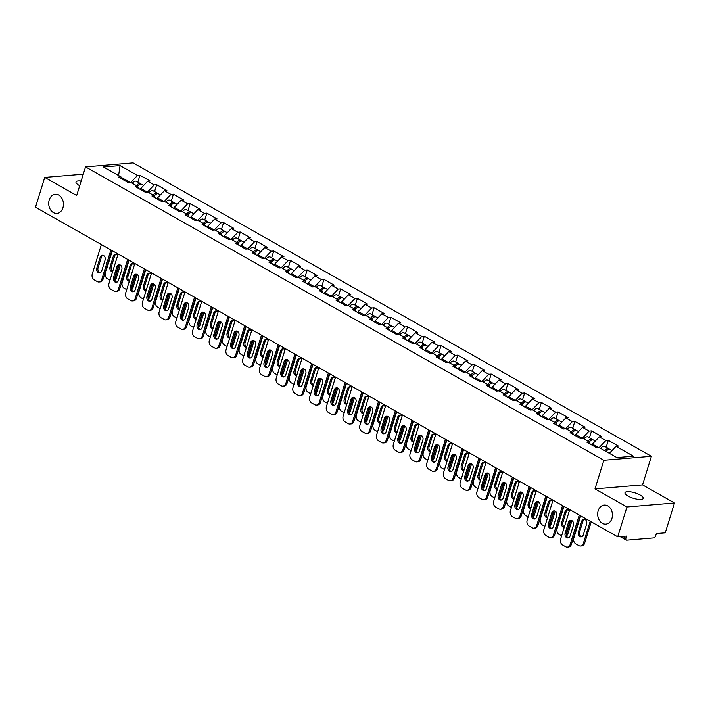 <?xml version="1.0" encoding="UTF-8"?>
<svg xmlns="http://www.w3.org/2000/svg" width="710" height="710" viewBox="0 0 710 710"><rect width="100%" height="100%" fill="white"/><g stroke="black" fill="none" stroke-linecap="round" stroke-linejoin="round"><path stroke-width="1.06" d="M598.202 510.712A9.558 7.357 -94.8 0 0 605.861 524.131A9.558 7.357 -94.8 0 0 611.922 518.486A9.558 7.357 -94.8 0 0 604.263 505.076A9.558 7.357 -94.8 0 0 598.202 510.712M49.221 199.963A9.558 7.357 -94.8 0 0 56.88 213.373A9.558 7.357 -94.8 0 0 62.95 207.737A9.558 7.357 -94.8 0 0 55.282 194.318A9.558 7.357 -94.8 0 0 49.221 199.963M79.724 185.692A9.558 2.84 -162.8 0 1 79.05 185.328A9.558 2.84 -162.8 0 1 75.997 181.991A9.558 2.84 -162.8 0 1 81.162 181.041M640.189 495.056A9.558 2.84 -162.8 0 1 643.242 498.402A9.558 2.84 -162.8 0 1 637.482 499.263A9.558 2.84 -162.8 0 1 628.022 496.077A9.558 2.84 -162.8 0 1 624.969 492.74A9.558 2.84 -162.8 0 1 630.728 491.87A9.558 2.84 -162.8 0 1 640.189 495.056M651.407 456.281L133.098 162.883L85.546 166.877L603.855 460.266L651.407 456.281L642.55 484.894L594.998 488.888L626.957 506.976L674.5 502.982L642.55 484.894M674.5 502.982L665.261 532.828L656.368 533.574L655.694 535.757A2.245 1.269 119.5 0 1 653.635 537.923L626.726 540.177A2.245 1.269 119.5 0 1 626.255 540.079L620.123 536.618M118.605 175.512L120.061 165.581L103.518 166.974L120.94 176.834L118.463 177.038L128.652 182.807L131.128 182.603L137.669 186.304L138.53 188.398M120.061 165.581L137.483 175.441L139.959 175.237L137.838 182.097M140.474 189.499L140.811 188.425L147.671 181.21L150.147 181.006L139.959 175.237M147.671 181.21L154.212 184.911L156.688 184.707L154.558 191.567M157.203 198.969L157.531 197.895L164.4 190.679L166.868 190.475L156.688 184.707M164.4 190.679L170.941 194.38L173.409 194.176L171.287 201.036M173.932 208.438L174.261 207.355L181.13 200.149L183.597 199.936L173.409 194.176M181.13 200.149L187.662 203.85L190.138 203.646L188.017 210.506M190.653 217.899L190.99 216.825L197.85 209.619L200.326 209.406L190.138 203.646M197.85 209.619L204.391 213.32L206.867 213.106L204.737 219.976M207.382 227.369L207.71 226.295L214.58 219.079L217.047 218.875L206.867 213.106M214.58 219.079L221.121 222.789L223.588 222.576L221.467 229.445M224.112 236.838L224.44 235.764L231.309 228.549L233.776 228.345L223.588 222.576M231.309 228.549L237.85 232.25L240.317 232.046L238.196 238.906M240.832 246.308L241.169 245.234L248.03 238.019L250.506 237.814L240.317 232.046M248.03 238.019L254.57 241.72L257.047 241.515L254.917 248.376M257.561 255.777L257.899 254.704L264.759 247.488L267.235 247.284L257.047 241.515M264.759 247.488L271.3 251.189L273.767 250.985L271.646 257.845M274.291 265.247L274.619 264.173L281.488 256.958L283.956 256.745L273.767 250.985M281.488 256.958L288.029 260.659L290.496 260.455L288.375 267.315M291.011 274.708L291.348 273.634L298.209 266.427L300.685 266.214L290.496 260.455M298.209 266.427L304.75 270.128L307.226 269.915L305.096 276.785M307.741 284.177L308.078 283.104L314.938 275.888L317.414 275.684L307.226 269.915M314.938 275.888L321.479 279.598L323.955 279.385L321.825 286.254M324.47 293.647L324.798 292.573L331.668 285.358L334.135 285.154L323.955 279.385M331.668 285.358L338.208 289.059L340.676 288.855L338.555 295.715M341.19 303.117L341.528 302.043L348.388 294.827L350.864 294.623L340.676 288.855M348.388 294.827L354.929 298.528L357.405 298.324L355.284 305.185M357.92 312.586L358.257 311.512L365.117 304.297L367.594 304.093L357.405 298.324M365.117 304.297L371.658 307.998L374.135 307.794L372.005 314.654M374.649 322.056L374.978 320.982L381.847 313.767L384.314 313.554L374.135 307.794M381.847 313.767L388.388 317.468L390.855 317.264L388.734 324.124M391.379 331.526L391.707 330.443L398.567 323.236L401.043 323.023L390.855 317.264M398.567 323.236L405.108 326.937L407.584 326.724L405.463 333.594M408.099 340.986L408.436 339.912L415.297 332.706L417.773 332.493L407.584 326.724M415.297 332.706L421.838 336.407L424.314 336.194L422.184 343.063M424.828 350.456L425.157 349.382L432.026 342.167L434.493 341.963L424.314 336.194M432.026 342.167L438.567 345.877L441.034 345.663L438.913 352.533M441.558 359.926L441.886 358.852L448.747 351.636L451.223 351.432L441.034 345.663M448.747 351.636L455.287 355.337L457.764 355.133L455.642 361.993M458.278 369.395L458.616 368.321L465.476 361.106L467.952 360.902L457.764 355.133M465.476 361.106L472.017 364.807L474.493 364.603L472.363 371.463M475.008 378.865L475.336 377.791L482.205 370.576L484.673 370.371L474.493 364.603M482.205 370.576L488.746 374.276L491.214 374.072L489.092 380.933M491.737 388.334L492.066 387.252L498.935 380.045L501.402 379.832L491.214 374.072M498.935 380.045L505.467 383.746L507.943 383.542L505.822 390.402M508.458 397.795L508.795 396.721L515.655 389.515L518.131 389.302L507.943 383.542M515.655 389.515L522.196 393.216L524.672 393.003L522.542 399.872M525.187 407.265L525.515 406.191L532.385 398.976L534.852 398.771L524.672 393.003M532.385 398.976L538.925 402.685L541.393 402.472L539.272 409.342M541.916 416.734L542.245 415.661L549.114 408.445L551.581 408.241L541.393 402.472M549.114 408.445L555.655 412.146L558.122 411.942L556.001 418.802M558.637 426.204L558.974 425.13L565.834 417.915L568.311 417.711L558.122 411.942M565.834 417.915L572.375 421.616L574.851 421.412L572.721 428.272M575.366 435.674L575.703 434.6L582.564 427.385L585.04 427.18L574.851 421.412M582.564 427.385L589.105 431.085L591.581 430.881L589.451 437.742M592.096 445.143L592.424 444.061L599.293 436.854L601.76 436.641L591.581 430.881M599.293 436.854L605.834 440.555L608.301 440.351L606.18 447.211M609.366 453.308L616.014 446.324L618.49 446.111L608.301 440.351M616.014 446.324L633.444 456.184L616.892 457.568L599.471 447.708L596.995 447.912L586.815 442.152L589.282 441.939L582.741 438.239L580.274 438.452L570.086 432.683L572.562 432.479L566.021 428.769L563.545 428.982L553.356 423.213L555.832 423.009L549.291 419.308L546.815 419.512L536.636 413.744L539.103 413.539L532.562 409.839L530.095 410.043L519.906 404.274L522.374 404.07L515.833 400.369L513.365 400.573L503.177 394.813L505.653 394.6L499.112 390.899L496.636 391.103L486.448 385.344L488.924 385.131L482.383 381.43L479.916 381.643L469.727 375.874L472.194 375.661L465.653 371.96L463.186 372.173L452.998 366.404L455.474 366.2L448.933 362.49L446.457 362.703L436.268 356.935L438.745 356.731L432.204 353.03L429.727 353.234L419.548 347.465L422.015 347.261L415.474 343.56L413.007 343.764L402.818 337.995L405.295 337.791L398.754 334.09L396.278 334.295L386.089 328.535L388.565 328.322L382.024 324.621L379.548 324.825L369.369 319.065L371.836 318.852L365.295 315.151L362.828 315.364L352.639 309.595L355.115 309.391L348.575 305.682L346.098 305.895L335.91 300.126L338.386 299.922L331.845 296.221L329.369 296.425L319.189 290.656L321.657 290.452L315.116 286.751L312.648 286.955L302.46 281.187L304.936 280.983L298.395 277.282L295.919 277.486L285.731 271.726L288.207 271.513L281.666 267.812L279.19 268.016L269.01 262.256L271.477 262.043L264.936 258.342L262.469 258.555L252.281 252.787L254.748 252.583L248.216 248.873L245.74 249.086L235.551 243.317L238.027 243.113L231.487 239.412L229.011 239.616L218.831 233.847L221.298 233.643L214.757 229.942L212.29 230.146L202.101 224.378L204.569 224.174L198.028 220.473L195.561 220.677L185.372 214.917L187.848 214.704L181.307 211.003L178.831 211.207L168.643 205.447L171.119 205.234L164.578 201.534L162.111 201.746L151.922 195.978L154.389 195.774L147.849 192.064L145.381 192.277L135.193 186.508L137.669 186.304M147.325 192.108L140.811 188.425M147.369 192.108L154.212 184.911M164.054 201.578L157.531 197.895M164.09 201.578L170.941 194.38M154.389 195.774L155.259 197.868M180.775 211.048L174.261 207.355M180.819 211.048L187.662 203.85M171.119 205.234L171.98 207.338M197.504 220.517L190.99 216.825M197.549 220.508L204.391 213.32M187.848 214.704L188.709 216.798M214.234 229.987L207.71 226.295M214.269 229.978L221.121 222.789M204.569 224.174L205.438 226.268M230.954 239.456L224.44 235.764M230.998 239.447L237.85 232.25M221.298 233.643L222.168 235.738M247.683 248.917L241.169 245.234M247.728 248.917L254.57 241.72M238.027 243.113L238.888 245.207M271.3 251.189L264.448 258.387L257.899 254.704M254.748 252.583L255.618 254.677M281.133 267.856L274.619 264.173M281.178 267.856L288.029 260.659M271.477 262.043L272.347 264.147M297.863 277.326L291.348 273.634M297.907 277.326L304.75 270.128M288.207 271.513L289.068 273.607M314.592 286.796L308.078 283.104M314.628 286.787L321.479 279.598M304.936 280.983L305.797 283.077M331.313 296.265L324.798 292.573M331.357 296.256L338.208 289.059M321.657 290.452L322.526 292.547M348.042 305.726L341.528 302.043M348.086 305.726L354.929 298.528M338.386 299.922L339.247 302.016M364.771 315.196L358.257 311.512M364.816 315.196L371.658 307.998M355.115 309.391L355.976 311.486M381.492 324.665L374.978 320.982M381.536 324.665L388.388 317.468M371.836 318.852L372.706 320.955M398.221 334.135L391.707 330.443M398.266 334.135L405.108 326.937M388.565 328.322L389.426 330.416M414.951 343.605L408.436 339.912M414.995 343.596L421.838 336.407M405.295 337.791L406.155 339.886M431.671 353.074L425.157 349.382M431.715 353.065L438.567 345.877M422.015 347.261L422.885 349.355M448.4 362.535L441.886 358.852M448.445 362.535L455.287 355.337M438.745 356.731L439.605 358.825M465.13 372.005L458.616 368.321M465.174 372.005L472.017 364.807M455.474 366.2L456.335 368.295M481.859 381.474L475.336 377.791M481.895 381.474L488.746 374.276M472.194 375.661L473.064 377.764M498.58 390.944L492.066 387.252M498.624 390.944L505.467 383.746M488.924 385.131L489.793 387.234M515.309 400.413L508.795 396.721M515.353 400.404L522.196 393.216M505.653 394.6L506.514 396.695M538.925 402.685L532.074 409.874L525.515 406.191M522.374 404.07L523.243 406.164M548.759 419.353L542.245 415.661M548.803 419.344L555.655 412.146M539.103 413.539L539.973 415.634M565.488 428.813L558.974 425.13M565.533 428.813L572.375 421.616M555.832 423.009L556.693 425.104M582.218 438.283L575.703 434.6M582.253 438.283L589.105 431.085M572.562 432.479L573.423 434.573M598.938 447.753L592.424 444.061M598.983 447.753L605.834 440.555M589.282 441.939L590.152 444.043M622.661 536.405L625.927 538.251L626.602 536.068L617.718 536.822L626.957 506.976M625.927 538.251A2.245 1.269 119.5 0 0 626.255 540.079M83.292 174.172L44.739 177.402L35.5 207.249L617.718 536.822M44.739 177.402L76.689 195.49L85.546 166.877M594.998 488.888L603.855 460.266M130.596 182.648L121.126 177.278M130.64 182.639L137.483 175.441M120.94 176.834L121.8 178.929M568.524 537.825A3.435 2.645 85.2 0 1 566.394 533.041L569.722 522.276A3.435 2.645 85.2 0 1 571.293 520.403M580.292 515.637L571.399 544.366A4.482 3.452 85.2 0 1 568.55 547.011L567.317 547.117A4.482 3.452 -94.8 0 0 570.157 544.472L571.399 544.366M567.317 547.117A4.482 3.452 -94.8 0 1 565.675 546.735L562.568 544.978A4.482 3.452 -94.8 0 1 560.616 539.067L569.722 509.656M579.262 515.052L570.157 544.472M565.16 533.148L568.488 522.383A3.435 2.645 85.2 0 1 570.671 520.359A3.435 2.645 85.2 0 1 573.423 525.178L570.086 535.943A3.435 2.645 85.2 0 1 567.911 537.967A3.435 2.645 85.2 0 1 565.16 533.148L566.394 533.041M609.517 449.306A4.934 2.787 119.5 0 0 608.967 448.791A4.934 2.787 119.5 0 0 604.769 450.708M608.967 448.791L604.84 446.448A4.934 2.787 119.5 0 0 600.642 448.374M605.772 451.276A2.991 1.686 -60.5 0 1 606.961 450.442M581.712 521.273L578.375 532.038A3.435 2.645 -94.8 0 0 581.126 536.858A3.435 2.645 -94.8 0 0 583.309 534.834L586.637 524.069A3.435 2.645 -94.8 0 0 583.886 519.25A3.435 2.645 -94.8 0 0 581.712 521.273L582.946 521.167L579.609 531.941A3.435 2.645 -94.8 0 0 581.738 536.716M580.673 515.851L573.831 537.958A4.482 3.452 -94.8 0 0 575.783 543.869L578.898 545.626A4.482 3.452 -94.8 0 0 580.531 546.008A4.482 3.452 -94.8 0 0 583.38 543.363L584.614 543.256L591.244 521.832M590.223 521.255L583.38 543.363M612.02 450.522L610.254 449.519A4.934 2.787 119.5 0 0 606.056 451.436M584.516 519.294A3.435 2.645 -94.8 0 0 582.946 521.167M584.614 543.256A4.482 3.452 85.2 0 1 581.774 545.901L580.531 546.008M551.794 528.355A3.435 2.645 85.2 0 1 549.664 523.581L553.001 512.815A3.435 2.645 85.2 0 1 554.572 510.934M563.562 506.168L554.67 534.896A4.482 3.452 85.2 0 1 551.83 537.541L550.587 537.647A4.482 3.452 -94.8 0 0 553.436 535.003L554.67 534.896M550.587 537.647A4.482 3.452 -94.8 0 1 548.945 537.266L545.839 535.509A4.482 3.452 -94.8 0 1 543.887 529.598L552.992 500.186M562.542 505.582L553.436 535.003M548.431 523.678L551.759 512.913A3.435 2.645 85.2 0 1 553.942 510.889A3.435 2.645 85.2 0 1 556.693 515.708L553.365 526.474A3.435 2.645 85.2 0 1 551.182 528.497A3.435 2.645 85.2 0 1 548.431 523.678L549.664 523.581M535.065 518.886A3.435 2.645 85.2 0 1 532.944 514.111L536.272 503.346A3.435 2.645 85.2 0 1 537.843 501.464M546.833 496.698L537.94 525.427A4.482 3.452 85.2 0 1 535.1 528.071L533.867 528.178A4.482 3.452 -94.8 0 0 536.707 525.533L537.94 525.427M533.867 528.178A4.482 3.452 -94.8 0 1 532.225 527.796L529.11 526.039A4.482 3.452 -94.8 0 1 527.166 520.128L536.272 490.716M545.812 496.112L536.707 525.533M531.701 514.209L535.038 503.443A3.435 2.645 85.2 0 1 537.213 501.42A3.435 2.645 85.2 0 1 539.973 506.239L536.636 517.004A3.435 2.645 85.2 0 1 534.461 519.037A3.435 2.645 85.2 0 1 531.701 514.209L532.944 514.111M518.344 509.416A3.435 2.645 85.2 0 1 516.214 504.641L519.542 493.876A3.435 2.645 85.2 0 1 521.113 491.994M530.113 487.229L521.211 515.957A4.482 3.452 85.2 0 1 518.371 518.602L517.137 518.708A4.482 3.452 -94.8 0 0 519.977 516.063L521.211 515.957M517.137 518.708A4.482 3.452 -94.8 0 1 515.495 518.335L512.389 516.569A4.482 3.452 -94.8 0 1 510.437 510.659L519.542 481.247M529.083 486.652L519.977 516.063M514.981 504.748L518.309 493.983A3.435 2.645 85.2 0 1 520.492 491.95A3.435 2.645 85.2 0 1 523.243 496.769L519.906 507.535A3.435 2.645 85.2 0 1 517.732 509.567A3.435 2.645 85.2 0 1 514.981 504.748L516.214 504.641M501.615 499.947A3.435 2.645 85.2 0 1 499.485 495.172L502.822 484.406A3.435 2.645 85.2 0 1 504.384 482.525M513.383 477.759L504.49 506.496A4.482 3.452 85.2 0 1 501.65 509.141L500.408 509.239A4.482 3.452 -94.8 0 0 503.248 506.594L504.49 506.496M500.408 509.239A4.482 3.452 -94.8 0 1 498.766 508.866L495.66 507.1A4.482 3.452 -94.8 0 1 493.707 501.198L502.813 471.777M512.354 477.182L503.248 506.594M498.251 495.278L501.579 484.513A3.435 2.645 85.2 0 1 503.763 482.48A3.435 2.645 85.2 0 1 506.514 487.3L503.186 498.065A3.435 2.645 85.2 0 1 501.003 500.097A3.435 2.645 85.2 0 1 498.251 495.278L499.485 495.172M484.886 490.477A3.435 2.645 85.2 0 1 482.764 485.702L486.093 474.937A3.435 2.645 85.2 0 1 487.663 473.055M496.654 468.289L487.761 497.027A4.482 3.452 85.2 0 1 484.921 499.671L483.688 499.769A4.482 3.452 -94.8 0 0 486.528 497.124L487.761 497.027M483.688 499.769A4.482 3.452 -94.8 0 1 482.046 499.396L478.93 497.639A4.482 3.452 -94.8 0 1 476.987 491.728L486.093 462.308M495.633 467.712L486.528 497.124M481.522 485.809L484.859 475.043A3.435 2.645 85.2 0 1 487.033 473.011A3.435 2.645 85.2 0 1 489.785 477.83L486.457 488.604A3.435 2.645 85.2 0 1 484.273 490.628A3.435 2.645 85.2 0 1 481.522 485.809L482.764 485.702M592.797 439.836A4.934 2.787 119.5 0 0 592.238 439.321A4.934 2.787 119.5 0 0 588.04 441.238M592.238 439.321L588.111 436.978A4.934 2.787 119.5 0 0 583.913 438.904M589.052 441.806A2.991 1.686 -60.5 0 1 590.241 440.981M569.331 510.907A3.435 2.645 -94.8 0 0 567.157 509.78A3.435 2.645 -94.8 0 0 564.982 511.803L561.645 522.569A3.435 2.645 -94.8 0 0 564.228 527.397M563.953 506.381L557.11 528.489A4.482 3.452 -94.8 0 0 559.063 534.399L561.61 535.846M566.243 534.834A4.482 3.452 -94.8 0 0 566.651 533.893L567.885 533.787L571.949 520.661M570.725 520.741L566.651 533.893M595.299 441.052L593.524 440.049A4.934 2.787 119.5 0 0 589.309 441.993M567.787 509.824A3.435 2.645 -94.8 0 0 566.216 511.706L562.888 522.471A3.435 2.645 -94.8 0 0 564.352 526.989M567.885 533.787A4.482 3.452 85.2 0 1 566.5 535.864M576.067 430.366A4.934 2.787 119.5 0 0 575.508 429.852A4.934 2.787 119.5 0 0 571.31 431.769M575.508 429.852L571.381 427.518A4.934 2.787 119.5 0 0 567.183 429.435M572.322 432.337A2.991 1.686 -60.5 0 1 573.511 431.511M552.611 501.438A3.435 2.645 -94.8 0 0 550.436 500.31A3.435 2.645 -94.8 0 0 548.253 502.334L544.925 513.108A3.435 2.645 -94.8 0 0 547.499 517.927M547.224 496.92L540.381 519.019A4.482 3.452 -94.8 0 0 542.333 524.93L544.889 526.376M549.513 525.365A4.482 3.452 -94.8 0 0 549.922 524.424L551.164 524.317L555.22 511.191M553.995 511.271L549.922 524.424M578.57 431.582L576.795 430.579A4.934 2.787 119.5 0 0 572.579 432.532M551.058 500.355A3.435 2.645 -94.8 0 0 549.487 502.236L546.159 513.002A3.435 2.645 -94.8 0 0 547.632 517.519M551.164 524.317A4.482 3.452 85.2 0 1 549.771 526.394M559.338 420.897A4.934 2.787 119.5 0 0 558.788 420.382A4.934 2.787 119.5 0 0 554.59 422.299M558.788 420.382L554.652 418.048A4.934 2.787 119.5 0 0 550.463 419.965M555.593 422.876A2.991 1.686 -60.5 0 1 556.782 422.042M535.881 491.968A3.435 2.645 -94.8 0 0 533.707 490.841A3.435 2.645 -94.8 0 0 531.524 492.873L528.196 503.638A3.435 2.645 -94.8 0 0 530.778 508.466M530.494 487.45L523.652 509.549A4.482 3.452 -94.8 0 0 525.604 515.46L528.16 516.907M532.793 515.904A4.482 3.452 -94.8 0 0 533.201 514.954L534.435 514.848L538.5 501.721M537.266 501.801L533.201 514.954M561.841 422.113L560.075 421.11A4.934 2.787 119.5 0 0 555.85 423.062M534.337 490.885A3.435 2.645 -94.8 0 0 532.766 492.767L529.429 503.532A3.435 2.645 -94.8 0 0 530.903 508.049M534.435 514.848A4.482 3.452 85.2 0 1 533.05 516.933M542.617 411.436A4.934 2.787 119.5 0 0 542.058 410.912A4.934 2.787 119.5 0 0 537.86 412.838M542.058 410.912L537.932 408.578A4.934 2.787 119.5 0 0 533.734 410.495M538.863 413.406A2.991 1.686 -60.5 0 1 540.053 412.572M519.152 482.498A3.435 2.645 -94.8 0 0 516.978 481.371A3.435 2.645 -94.8 0 0 514.803 483.403L511.466 494.169A3.435 2.645 -94.8 0 0 514.049 498.997M513.774 477.981L506.931 500.089A4.482 3.452 -94.8 0 0 508.875 505.99L511.431 507.437M516.063 506.434A4.482 3.452 -94.8 0 0 516.472 505.484L517.705 505.387L521.77 492.252M520.545 492.332L516.472 505.484M545.111 412.643L543.345 411.64A4.934 2.787 119.5 0 0 539.13 413.593M517.608 481.416A3.435 2.645 -94.8 0 0 516.037 483.297L512.709 494.062A3.435 2.645 -94.8 0 0 514.173 498.58M517.705 505.387A4.482 3.452 85.2 0 1 516.321 507.464M525.888 401.966A4.934 2.787 119.5 0 0 525.329 401.443A4.934 2.787 119.5 0 0 521.131 403.369M525.329 401.443L521.202 399.109A4.934 2.787 119.5 0 0 517.004 401.026M522.143 403.937A2.991 1.686 -60.5 0 1 523.332 403.102M502.431 473.029A3.435 2.645 -94.8 0 0 500.257 471.901A3.435 2.645 -94.8 0 0 498.074 473.934L494.746 484.699A3.435 2.645 -94.8 0 0 497.32 489.527M497.044 468.511L490.202 490.619A4.482 3.452 -94.8 0 0 492.154 496.53L494.71 497.976M499.334 496.964A4.482 3.452 -94.8 0 0 499.742 496.015L500.976 495.917L505.041 482.782M503.816 482.871L499.742 496.015M528.391 403.173L526.616 402.171A4.934 2.787 119.5 0 0 522.4 404.123M500.878 471.946A3.435 2.645 -94.8 0 0 499.308 473.827L495.979 484.593A3.435 2.645 -94.8 0 0 497.453 489.11M500.976 495.917A4.482 3.452 85.2 0 1 499.591 497.994M468.165 481.016A3.435 2.645 85.2 0 1 466.035 476.233L469.363 465.467A3.435 2.645 85.2 0 1 470.934 463.586M479.933 458.82L471.032 487.557A4.482 3.452 85.2 0 1 468.192 490.202L466.958 490.308A4.482 3.452 -94.8 0 0 469.798 487.663L471.032 487.557M466.958 490.308A4.482 3.452 -94.8 0 1 465.316 489.927L462.21 488.169A4.482 3.452 -94.8 0 1 460.257 482.259L469.363 452.838M478.904 458.243L469.798 487.663M464.801 476.339L468.13 465.574A3.435 2.645 85.2 0 1 470.313 463.55A3.435 2.645 85.2 0 1 473.064 468.369L469.727 479.135A3.435 2.645 85.2 0 1 467.553 481.158A3.435 2.645 85.2 0 1 464.801 476.339L466.035 476.233M509.159 392.497A4.934 2.787 119.5 0 0 508.608 391.982A4.934 2.787 119.5 0 0 504.411 393.899M508.608 391.982L504.473 389.639A4.934 2.787 119.5 0 0 500.284 391.565M505.413 394.467A2.991 1.686 -60.5 0 1 506.603 393.633M485.702 463.559A3.435 2.645 -94.8 0 0 483.528 462.441A3.435 2.645 -94.8 0 0 481.344 464.464L478.016 475.23A3.435 2.645 -94.8 0 0 480.599 480.058M480.315 459.042L473.472 481.149A4.482 3.452 -94.8 0 0 475.425 487.06L477.981 488.507M482.614 487.495A4.482 3.452 -94.8 0 0 483.013 486.554L484.255 486.448L488.32 473.322M487.087 473.401L483.013 486.554M511.661 393.713L509.886 392.71A4.934 2.787 119.5 0 0 505.671 394.654M484.149 462.485A3.435 2.645 -94.8 0 0 482.587 464.358L479.25 475.123A3.435 2.645 -94.8 0 0 480.723 479.641M484.255 486.448A4.482 3.452 85.2 0 1 482.862 488.524M451.436 471.547A3.435 2.645 85.2 0 1 449.306 466.772L452.643 456.006A3.435 2.645 85.2 0 1 454.205 454.125M463.204 449.359L454.311 478.087A4.482 3.452 85.2 0 1 451.462 480.732L450.229 480.839A4.482 3.452 -94.8 0 0 453.069 478.194L454.311 478.087M450.229 480.839A4.482 3.452 -94.8 0 1 448.587 480.457L445.481 478.7A4.482 3.452 -94.8 0 1 443.528 472.789L452.634 443.377M462.174 448.773L453.069 478.194M448.072 466.869L451.4 456.104A3.435 2.645 85.2 0 1 453.583 454.08A3.435 2.645 85.2 0 1 456.335 458.9L453.007 469.665A3.435 2.645 85.2 0 1 450.823 471.688A3.435 2.645 85.2 0 1 448.072 466.869L449.306 466.772M492.438 383.027A4.934 2.787 119.5 0 0 491.879 382.512A4.934 2.787 119.5 0 0 487.681 384.43M491.879 382.512L487.752 380.169A4.934 2.787 119.5 0 0 483.554 382.095M488.684 384.998A2.991 1.686 -60.5 0 1 489.873 384.172M468.973 454.089A3.435 2.645 -94.8 0 0 466.798 452.971A3.435 2.645 -94.8 0 0 464.624 454.995L461.287 465.76A3.435 2.645 -94.8 0 0 463.87 470.588M463.594 449.572L456.752 471.68A4.482 3.452 -94.8 0 0 458.695 477.59L461.252 479.037M465.884 478.025A4.482 3.452 -94.8 0 0 466.292 477.084L467.526 476.978L471.591 463.852M470.366 463.932L466.292 477.084M494.932 384.243L493.166 383.24A4.934 2.787 119.5 0 0 488.95 385.184M467.428 453.015A3.435 2.645 -94.8 0 0 465.858 454.897L462.529 465.662A3.435 2.645 -94.8 0 0 463.994 470.18M467.526 476.978A4.482 3.452 85.2 0 1 466.142 479.055M434.706 462.077A3.435 2.645 85.2 0 1 432.576 457.302L435.913 446.537A3.435 2.645 85.2 0 1 437.484 444.655M446.475 439.889L437.582 468.618A4.482 3.452 85.2 0 1 434.742 471.262L433.508 471.369A4.482 3.452 -94.8 0 0 436.348 468.724L437.582 468.618M433.508 471.369A4.482 3.452 -94.8 0 1 431.866 470.987L428.751 469.23A4.482 3.452 -94.8 0 1 426.799 463.319L435.904 433.908M445.454 439.304L436.348 468.724M431.343 457.4L434.68 446.634A3.435 2.645 85.2 0 1 436.854 444.611A3.435 2.645 85.2 0 1 439.605 449.43L436.277 460.195A3.435 2.645 85.2 0 1 434.094 462.228A3.435 2.645 85.2 0 1 431.343 457.4L432.576 457.302M475.709 373.558A4.934 2.787 119.5 0 0 475.15 373.043A4.934 2.787 119.5 0 0 470.952 374.96M475.15 373.043L471.023 370.709A4.934 2.787 119.5 0 0 466.825 372.626M471.964 375.528A2.991 1.686 -60.5 0 1 473.153 374.702M452.252 444.629A3.435 2.645 -94.8 0 0 450.078 443.502A3.435 2.645 -94.8 0 0 447.895 445.525L444.567 456.299A3.435 2.645 -94.8 0 0 447.14 461.118M446.865 440.111L440.022 462.21A4.482 3.452 -94.8 0 0 441.975 468.121L444.531 469.567M449.155 468.556A4.482 3.452 -94.8 0 0 449.563 467.615L450.797 467.508L454.861 454.382M453.637 454.462L449.563 467.615M478.212 374.773L476.437 373.771A4.934 2.787 119.5 0 0 472.221 375.714M450.699 443.546A3.435 2.645 -94.8 0 0 449.128 445.427L445.8 456.193A3.435 2.645 -94.8 0 0 447.273 460.71M450.797 467.508A4.482 3.452 85.2 0 1 449.412 469.585M417.977 452.607A3.435 2.645 85.2 0 1 415.856 447.832L419.184 437.067A3.435 2.645 85.2 0 1 420.755 435.186M429.745 430.42L420.852 459.148A4.482 3.452 85.2 0 1 418.012 461.793L416.779 461.899A4.482 3.452 -94.8 0 0 419.619 459.255L420.852 459.148M416.779 461.899A4.482 3.452 -94.8 0 1 415.137 461.527L412.031 459.76A4.482 3.452 -94.8 0 1 410.078 453.85L419.184 424.438M428.725 429.843L419.619 459.255M414.613 447.939L417.95 437.174A3.435 2.645 85.2 0 1 420.125 435.141A3.435 2.645 85.2 0 1 422.885 439.96L419.548 450.726A3.435 2.645 85.2 0 1 417.373 452.758A3.435 2.645 85.2 0 1 414.613 447.939L415.856 447.832M458.979 364.088A4.934 2.787 119.5 0 0 458.42 363.573A4.934 2.787 119.5 0 0 454.231 365.49M458.42 363.573L454.293 361.239A4.934 2.787 119.5 0 0 450.104 363.156M455.234 366.067A2.991 1.686 -60.5 0 1 456.423 365.233M435.523 435.159A3.435 2.645 -94.8 0 0 433.348 434.032A3.435 2.645 -94.8 0 0 431.165 436.064L427.837 446.83A3.435 2.645 -94.8 0 0 430.411 451.658M430.136 430.642L423.293 452.74A4.482 3.452 -94.8 0 0 425.246 458.651L427.802 460.098M432.434 459.095A4.482 3.452 -94.8 0 0 432.834 458.145L434.076 458.039L438.141 444.913M436.907 444.992L432.834 458.145M461.482 365.304L459.707 364.301A4.934 2.787 119.5 0 0 455.492 366.253M433.97 434.076A3.435 2.645 -94.8 0 0 432.408 435.958L429.071 446.723A3.435 2.645 -94.8 0 0 430.544 451.24M434.076 458.039A4.482 3.452 85.2 0 1 432.683 460.124M401.256 443.138A3.435 2.645 85.2 0 1 399.127 438.363L402.464 427.597A3.435 2.645 85.2 0 1 404.025 425.716M413.025 420.95L404.132 449.687A4.482 3.452 85.2 0 1 401.283 452.332L400.049 452.43A4.482 3.452 -94.8 0 0 402.889 449.785L404.132 449.687M400.049 452.43A4.482 3.452 -94.8 0 1 398.408 452.057L395.301 450.291A4.482 3.452 -94.8 0 1 393.349 444.389L402.455 414.968M411.995 420.373L402.889 449.785M397.893 438.469L401.221 427.704A3.435 2.645 85.2 0 1 403.404 425.672A3.435 2.645 85.2 0 1 406.155 430.491L402.827 441.256A3.435 2.645 85.2 0 1 400.644 443.288A3.435 2.645 85.2 0 1 397.893 438.469L399.127 438.363M442.25 354.618A4.934 2.787 119.5 0 0 441.7 354.104A4.934 2.787 119.5 0 0 437.502 356.029M441.7 354.104L437.573 351.769A4.934 2.787 119.5 0 0 433.375 353.686M438.505 356.597A2.991 1.686 -60.5 0 1 439.694 355.763M418.793 425.689A3.435 2.645 -94.8 0 0 416.619 424.562A3.435 2.645 -94.8 0 0 414.445 426.595L411.108 437.36A3.435 2.645 -94.8 0 0 413.69 442.188M413.415 421.172L406.573 443.28A4.482 3.452 -94.8 0 0 408.516 449.181L411.072 450.628M415.705 449.625A4.482 3.452 -94.8 0 0 416.113 448.676L417.347 448.578L421.412 435.443M420.178 435.523L416.113 448.676M444.753 355.834L442.987 354.831A4.934 2.787 119.5 0 0 438.771 356.784M417.249 424.607A3.435 2.645 -94.8 0 0 415.678 426.488L412.341 437.253A3.435 2.645 -94.8 0 0 413.815 441.771M417.347 448.578A4.482 3.452 85.2 0 1 415.962 450.655M384.527 433.668A3.435 2.645 85.2 0 1 382.397 428.893L385.734 418.128A3.435 2.645 85.2 0 1 387.305 416.246M396.295 411.48L387.403 440.218A4.482 3.452 85.2 0 1 384.563 442.862L383.32 442.96A4.482 3.452 -94.8 0 0 386.169 440.315L387.403 440.218M383.32 442.96A4.482 3.452 -94.8 0 1 381.687 442.587L378.572 440.83A4.482 3.452 -94.8 0 1 376.62 434.919L385.725 405.499M395.275 410.904L386.169 440.315M381.163 429L384.5 418.234A3.435 2.645 85.2 0 1 386.675 416.202A3.435 2.645 85.2 0 1 389.426 421.021L386.098 431.795A3.435 2.645 85.2 0 1 383.915 433.819A3.435 2.645 85.2 0 1 381.163 429L382.397 428.893M425.53 345.158A4.934 2.787 119.5 0 0 424.97 344.634A4.934 2.787 119.5 0 0 420.773 346.56M424.97 344.634L420.844 342.3A4.934 2.787 119.5 0 0 416.646 344.217M421.784 347.128A2.991 1.686 -60.5 0 1 422.974 346.294M402.064 416.22A3.435 2.645 -94.8 0 0 399.899 415.093A3.435 2.645 -94.8 0 0 397.715 417.125L394.378 427.89A3.435 2.645 -94.8 0 0 396.961 432.718M396.686 411.702L389.843 433.81A4.482 3.452 -94.8 0 0 391.796 439.721L394.352 441.167M398.976 440.156A4.482 3.452 -94.8 0 0 399.384 439.206L400.617 439.108L404.682 425.973M403.457 426.062L399.384 439.206M428.032 346.365L426.257 345.362A4.934 2.787 119.5 0 0 422.042 347.314M400.52 415.137A3.435 2.645 -94.8 0 0 398.949 417.018L395.621 427.784A3.435 2.645 -94.8 0 0 397.094 432.301M400.617 439.108A4.482 3.452 85.2 0 1 399.233 441.185M367.798 424.207A3.435 2.645 85.2 0 1 365.677 419.424L369.005 408.658A3.435 2.645 85.2 0 1 370.576 406.777M379.566 402.011L370.673 430.748A4.482 3.452 85.2 0 1 367.833 433.393L366.6 433.499A4.482 3.452 -94.8 0 0 369.44 430.855L370.673 430.748M366.6 433.499A4.482 3.452 -94.8 0 1 364.958 433.118L361.851 431.361A4.482 3.452 -94.8 0 1 359.899 425.45L369.005 396.029M378.545 401.434L369.44 430.855M364.434 419.53L367.771 408.765A3.435 2.645 85.2 0 1 369.945 406.741A3.435 2.645 85.2 0 1 372.706 411.56L369.369 422.326A3.435 2.645 85.2 0 1 367.194 424.349A3.435 2.645 85.2 0 1 364.434 419.53L365.677 419.424M408.8 335.688A4.934 2.787 119.5 0 0 408.241 335.164A4.934 2.787 119.5 0 0 404.052 337.09M408.241 335.164L404.114 332.83A4.934 2.787 119.5 0 0 399.916 334.756M405.055 337.658A2.991 1.686 -60.5 0 1 406.244 336.824M385.344 406.75A3.435 2.645 -94.8 0 0 383.169 405.632A3.435 2.645 -94.8 0 0 380.986 407.655L377.658 418.421A3.435 2.645 -94.8 0 0 380.232 423.249M379.957 402.233L373.114 424.34A4.482 3.452 -94.8 0 0 375.066 430.251L377.622 431.698M382.246 430.686A4.482 3.452 -94.8 0 0 382.654 429.745L383.897 429.639L387.962 416.513M386.728 416.592L382.654 429.745M411.303 336.904L409.528 335.901A4.934 2.787 119.5 0 0 405.312 337.845M383.79 405.667A3.435 2.645 -94.8 0 0 382.228 407.549L378.892 418.314A3.435 2.645 -94.8 0 0 380.365 422.832M383.897 429.639A4.482 3.452 85.2 0 1 382.504 431.715M351.077 414.738A3.435 2.645 85.2 0 1 348.947 409.963L352.284 399.197A3.435 2.645 85.2 0 1 353.846 397.316M362.845 392.55L353.953 421.279A4.482 3.452 85.2 0 1 351.104 423.923L349.87 424.03A4.482 3.452 -94.8 0 0 352.71 421.385L353.953 421.279M349.87 424.03A4.482 3.452 -94.8 0 1 348.228 423.648L345.122 421.891A4.482 3.452 -94.8 0 1 343.17 415.98L352.275 386.568M361.816 391.964L352.71 421.385M347.714 410.06L351.042 399.295A3.435 2.645 85.2 0 1 353.225 397.272A3.435 2.645 85.2 0 1 355.976 402.091L352.639 412.856A3.435 2.645 85.2 0 1 350.465 414.88A3.435 2.645 85.2 0 1 347.714 410.06L348.947 409.963M392.071 326.218A4.934 2.787 119.5 0 0 391.521 325.704A4.934 2.787 119.5 0 0 387.323 327.621M391.521 325.704L387.394 323.361A4.934 2.787 119.5 0 0 383.196 325.286M388.326 328.189A2.991 1.686 -60.5 0 1 389.515 327.354M368.614 397.28A3.435 2.645 -94.8 0 0 366.44 396.162A3.435 2.645 -94.8 0 0 364.265 398.186L360.928 408.951A3.435 2.645 -94.8 0 0 363.511 413.779M363.227 392.763L356.385 414.871A4.482 3.452 -94.8 0 0 358.337 420.781L360.893 422.228M365.526 421.216A4.482 3.452 -94.8 0 0 365.934 420.276L367.168 420.169L371.232 407.043M369.999 407.123L365.934 420.276M394.574 327.434L392.808 326.431A4.934 2.787 119.5 0 0 388.583 328.375M367.07 396.207A3.435 2.645 -94.8 0 0 365.499 398.088L362.162 408.853A3.435 2.645 -94.8 0 0 363.635 413.362M367.168 420.169A4.482 3.452 85.2 0 1 365.783 422.246M334.348 405.268A3.435 2.645 85.2 0 1 332.218 400.493L335.555 389.728A3.435 2.645 85.2 0 1 337.126 387.846M346.116 383.08L337.223 411.809A4.482 3.452 85.2 0 1 334.383 414.454L333.141 414.56A4.482 3.452 -94.8 0 0 335.99 411.915L337.223 411.809M333.141 414.56A4.482 3.452 -94.8 0 1 331.508 414.178L328.393 412.421A4.482 3.452 -94.8 0 1 326.44 406.51L335.546 377.099M345.095 382.495L335.99 411.915M330.984 400.591L334.321 389.825A3.435 2.645 85.2 0 1 336.496 387.802A3.435 2.645 85.2 0 1 339.247 392.621L335.919 403.386A3.435 2.645 85.2 0 1 333.736 405.419A3.435 2.645 85.2 0 1 330.984 400.591L332.218 400.493M375.35 316.749A4.934 2.787 119.5 0 0 374.791 316.234A4.934 2.787 119.5 0 0 370.593 318.151M374.791 316.234L370.664 313.9A4.934 2.787 119.5 0 0 366.466 315.817M371.605 318.719A2.991 1.686 -60.5 0 1 372.794 317.894M351.885 387.82A3.435 2.645 -94.8 0 0 349.711 386.693A3.435 2.645 -94.8 0 0 347.536 388.716L344.199 399.481A3.435 2.645 -94.8 0 0 346.782 404.309M346.507 383.302L339.664 405.401A4.482 3.452 -94.8 0 0 341.616 411.312L344.164 412.758M348.796 411.747A4.482 3.452 -94.8 0 0 349.205 410.806L350.438 410.699L354.503 397.573M353.278 397.653L349.205 410.806M377.853 317.965L376.078 316.962A4.934 2.787 119.5 0 0 371.862 318.905M350.341 386.737A3.435 2.645 -94.8 0 0 348.77 388.618L345.442 399.384A3.435 2.645 -94.8 0 0 346.915 403.901M350.438 410.699A4.482 3.452 85.2 0 1 349.054 412.776M317.618 395.798A3.435 2.645 85.2 0 1 315.497 391.024L318.825 380.258A3.435 2.645 85.2 0 1 320.396 378.377M329.387 373.611L320.494 402.339A4.482 3.452 85.2 0 1 317.654 404.984L316.42 405.09A4.482 3.452 -94.8 0 0 319.26 402.446L320.494 402.339M316.42 405.09A4.482 3.452 -94.8 0 1 314.779 404.718L311.672 402.952A4.482 3.452 -94.8 0 1 309.72 397.041L318.825 367.629M328.366 373.034L319.26 402.446M314.255 391.13L317.592 380.365A3.435 2.645 85.2 0 1 319.766 378.332A3.435 2.645 85.2 0 1 322.526 383.151L319.189 393.917A3.435 2.645 85.2 0 1 317.015 395.949A3.435 2.645 85.2 0 1 314.255 391.13L315.497 391.024M358.621 307.279A4.934 2.787 119.5 0 0 358.062 306.764A4.934 2.787 119.5 0 0 353.873 308.681M358.062 306.764L353.935 304.43A4.934 2.787 119.5 0 0 349.737 306.347M354.876 309.249A2.991 1.686 -60.5 0 1 356.065 308.424M335.164 378.35A3.435 2.645 -94.8 0 0 332.99 377.223A3.435 2.645 -94.8 0 0 330.807 379.255L327.479 390.021A3.435 2.645 -94.8 0 0 330.052 394.849M329.777 373.833L322.935 395.931A4.482 3.452 -94.8 0 0 324.887 401.842L327.443 403.289M332.067 402.286A4.482 3.452 -94.8 0 0 332.475 401.336L333.718 401.23L337.783 388.104M336.549 388.184L332.475 401.336M361.124 308.495L359.349 307.492A4.934 2.787 119.5 0 0 355.133 309.445M333.611 377.267A3.435 2.645 -94.8 0 0 332.049 379.149L328.712 389.914A3.435 2.645 -94.8 0 0 330.185 394.432M333.718 401.23A4.482 3.452 85.2 0 1 332.324 403.307M300.898 386.329A3.435 2.645 85.2 0 1 298.768 381.554L302.096 370.789A3.435 2.645 85.2 0 1 303.667 368.907M312.666 364.141L303.773 392.878A4.482 3.452 85.2 0 1 300.925 395.523L299.691 395.621A4.482 3.452 -94.8 0 0 302.531 392.976L303.773 392.878M299.691 395.621A4.482 3.452 -94.8 0 1 298.049 395.248L294.943 393.482A4.482 3.452 -94.8 0 1 292.99 387.58L302.096 358.159M311.637 363.564L302.531 392.976M297.534 381.661L300.863 370.895A3.435 2.645 85.2 0 1 303.046 368.863A3.435 2.645 85.2 0 1 305.797 373.682L302.46 384.447A3.435 2.645 85.2 0 1 300.286 386.48A3.435 2.645 85.2 0 1 297.534 381.661L298.768 381.554M341.892 297.81A4.934 2.787 119.5 0 0 341.341 297.295A4.934 2.787 119.5 0 0 337.143 299.212M341.341 297.295L337.214 294.961A4.934 2.787 119.5 0 0 333.017 296.878M338.146 299.789A2.991 1.686 -60.5 0 1 339.336 298.954M318.435 368.88A3.435 2.645 -94.8 0 0 316.261 367.753A3.435 2.645 -94.8 0 0 314.086 369.786L310.749 380.551A3.435 2.645 -94.8 0 0 313.332 385.379M313.048 364.363L306.205 386.471A4.482 3.452 -94.8 0 0 308.158 392.373L310.714 393.819M315.346 392.816A4.482 3.452 -94.8 0 0 315.755 391.867L316.988 391.769L321.053 378.634M319.82 378.714L315.755 391.867M344.394 299.025L342.628 298.022A4.934 2.787 119.5 0 0 338.404 299.975M316.891 367.798A3.435 2.645 -94.8 0 0 315.32 369.679L311.983 380.445A3.435 2.645 -94.8 0 0 313.456 384.962M316.988 391.769A4.482 3.452 85.2 0 1 315.604 393.846M284.169 376.859A3.435 2.645 85.2 0 1 282.039 372.084L285.376 361.319A3.435 2.645 85.2 0 1 286.946 359.438M295.937 354.672L287.044 383.409A4.482 3.452 85.2 0 1 284.204 386.054L282.962 386.151A4.482 3.452 -94.8 0 0 285.81 383.506L287.044 383.409M282.962 386.151A4.482 3.452 -94.8 0 1 281.329 385.779L278.214 384.021A4.482 3.452 -94.8 0 1 276.261 378.111L285.367 348.69M294.916 354.095L285.81 383.506M280.805 372.191L284.142 361.425A3.435 2.645 85.2 0 1 286.316 359.393A3.435 2.645 85.2 0 1 289.068 364.212L285.739 374.978A3.435 2.645 85.2 0 1 283.556 377.01A3.435 2.645 85.2 0 1 280.805 372.191L282.039 372.084M325.171 288.349A4.934 2.787 119.5 0 0 324.612 287.825A4.934 2.787 119.5 0 0 320.414 289.751M324.612 287.825L320.485 285.491A4.934 2.787 119.5 0 0 316.287 287.408M321.426 290.319A2.991 1.686 -60.5 0 1 322.615 289.485M301.706 359.411A3.435 2.645 -94.8 0 0 299.531 358.284A3.435 2.645 -94.8 0 0 297.357 360.316L294.02 371.082A3.435 2.645 -94.8 0 0 296.602 375.909M296.327 354.893L289.485 377.001A4.482 3.452 -94.8 0 0 291.437 382.912L293.984 384.358M298.617 383.347A4.482 3.452 -94.8 0 0 299.025 382.397L300.259 382.299L304.324 369.164M303.099 369.244L299.025 382.397M327.674 289.556L325.899 288.553A4.934 2.787 119.5 0 0 321.683 290.505M300.161 358.328A3.435 2.645 -94.8 0 0 298.59 360.21L295.262 370.975A3.435 2.645 -94.8 0 0 296.727 375.492M300.259 382.299A4.482 3.452 85.2 0 1 298.874 384.376M267.439 367.398A3.435 2.645 85.2 0 1 265.318 362.615L268.646 351.849A3.435 2.645 85.2 0 1 270.217 349.968M279.207 345.202L270.315 373.939A4.482 3.452 85.2 0 1 267.475 376.584L266.241 376.69A4.482 3.452 -94.8 0 0 269.081 374.046L270.315 373.939M266.241 376.69A4.482 3.452 -94.8 0 1 264.599 376.309L261.484 374.552A4.482 3.452 -94.8 0 1 259.541 368.641L268.646 339.22M278.187 344.625L269.081 374.046M264.076 362.721L267.413 351.956A3.435 2.645 85.2 0 1 269.587 349.923A3.435 2.645 85.2 0 1 272.347 354.752L269.01 365.517A3.435 2.645 85.2 0 1 266.836 367.54A3.435 2.645 85.2 0 1 264.076 362.721L265.318 362.615M308.442 278.879A4.934 2.787 119.5 0 0 307.883 278.355A4.934 2.787 119.5 0 0 303.694 280.281M307.883 278.355L303.756 276.021A4.934 2.787 119.5 0 0 299.558 277.947M304.696 280.849A2.991 1.686 -60.5 0 1 305.886 280.015M284.985 349.941A3.435 2.645 -94.8 0 0 282.811 348.823A3.435 2.645 -94.8 0 0 280.627 350.846L277.299 361.612A3.435 2.645 -94.8 0 0 279.873 366.44M279.598 345.424L272.755 367.531A4.482 3.452 -94.8 0 0 274.708 373.442L277.264 374.889M281.888 373.877A4.482 3.452 -94.8 0 0 282.296 372.936L283.538 372.83L287.594 359.704M286.37 359.784L282.296 372.936M310.945 280.086L309.169 279.083A4.934 2.787 119.5 0 0 304.954 281.036M283.432 348.858A3.435 2.645 -94.8 0 0 281.861 350.74L278.533 361.505A3.435 2.645 -94.8 0 0 280.006 366.023M283.538 372.83A4.482 3.452 85.2 0 1 282.145 374.907M250.719 357.929A3.435 2.645 85.2 0 1 248.589 353.154L251.917 342.38A3.435 2.645 85.2 0 1 253.488 340.507M262.487 335.741L253.585 364.47A4.482 3.452 85.2 0 1 250.745 367.114L249.512 367.221A4.482 3.452 -94.8 0 0 252.352 364.576L253.585 364.47M249.512 367.221A4.482 3.452 -94.8 0 1 247.87 366.839L244.764 365.082A4.482 3.452 -94.8 0 1 242.811 359.171L251.917 329.76M261.457 335.155L252.352 364.576M247.355 353.252L250.683 342.486A3.435 2.645 85.2 0 1 252.867 340.463A3.435 2.645 85.2 0 1 255.618 345.282L252.281 356.047A3.435 2.645 85.2 0 1 250.106 358.071A3.435 2.645 85.2 0 1 247.355 353.252L248.589 353.154M291.712 269.409A4.934 2.787 119.5 0 0 291.162 268.895A4.934 2.787 119.5 0 0 286.964 270.812M291.162 268.895L287.026 266.552A4.934 2.787 119.5 0 0 282.837 268.478M287.967 271.38A2.991 1.686 -60.5 0 1 289.156 270.545M268.256 340.472A3.435 2.645 -94.8 0 0 266.081 339.353A3.435 2.645 -94.8 0 0 263.907 341.377L260.57 352.142A3.435 2.645 -94.8 0 0 263.153 356.97M262.869 335.954L256.026 358.062A4.482 3.452 -94.8 0 0 257.978 363.973L260.534 365.419M265.167 364.408A4.482 3.452 -94.8 0 0 265.575 363.467L266.809 363.36L270.874 350.234M269.64 350.314L265.575 363.467M294.215 270.625L292.449 269.623A4.934 2.787 119.5 0 0 288.224 271.566M266.711 339.398A3.435 2.645 -94.8 0 0 265.141 341.279L261.804 352.045A3.435 2.645 -94.8 0 0 263.277 356.553M266.809 363.36A4.482 3.452 85.2 0 1 265.425 365.437M233.989 348.459A3.435 2.645 85.2 0 1 231.859 343.684L235.196 332.919A3.435 2.645 85.2 0 1 236.767 331.037M245.758 326.272L236.865 355A4.482 3.452 85.2 0 1 234.025 357.645L232.782 357.751A4.482 3.452 -94.8 0 0 235.631 355.106L236.865 355M232.782 357.751A4.482 3.452 -94.8 0 1 231.14 357.37L228.034 355.612A4.482 3.452 -94.8 0 1 226.082 349.702L235.188 320.29M244.737 325.686L235.631 355.106M230.626 343.782L233.954 333.017A3.435 2.645 85.2 0 1 236.137 330.993A3.435 2.645 85.2 0 1 238.888 335.812L235.56 346.578A3.435 2.645 85.2 0 1 233.377 348.601A3.435 2.645 85.2 0 1 230.626 343.782L231.859 343.684M274.992 259.94A4.934 2.787 119.5 0 0 274.433 259.425A4.934 2.787 119.5 0 0 270.235 261.342M274.433 259.425L270.306 257.082A4.934 2.787 119.5 0 0 266.108 259.008M271.238 261.91A2.991 1.686 -60.5 0 1 272.427 261.085M251.526 331.011A3.435 2.645 -94.8 0 0 249.352 329.884A3.435 2.645 -94.8 0 0 247.178 331.907L243.841 342.673A3.435 2.645 -94.8 0 0 246.423 347.501M246.148 326.485L239.305 348.592A4.482 3.452 -94.8 0 0 241.249 354.503L243.805 355.95M248.438 354.938A4.482 3.452 -94.8 0 0 248.846 353.997L250.08 353.891L254.144 340.764M252.92 340.844L248.846 353.997M277.495 261.156L275.72 260.153A4.934 2.787 119.5 0 0 271.504 262.096M249.982 329.928A3.435 2.645 -94.8 0 0 248.411 331.81L245.083 342.575A3.435 2.645 -94.8 0 0 246.547 347.092M250.08 353.891A4.482 3.452 85.2 0 1 248.695 355.967M217.26 338.989A3.435 2.645 85.2 0 1 215.139 334.215L218.467 323.449A3.435 2.645 85.2 0 1 220.038 321.568M229.028 316.802L220.135 345.53A4.482 3.452 85.2 0 1 217.296 348.175L216.062 348.282A4.482 3.452 -94.8 0 0 218.902 345.637L220.135 345.53M216.062 348.282A4.482 3.452 -94.8 0 1 214.42 347.9L211.305 346.143A4.482 3.452 -94.8 0 1 209.361 340.232L218.467 310.82M228.008 316.225L218.902 345.637M213.896 334.321L217.233 323.547A3.435 2.645 85.2 0 1 219.408 321.523A3.435 2.645 85.2 0 1 222.168 326.343L218.831 337.108A3.435 2.645 85.2 0 1 216.656 339.14A3.435 2.645 85.2 0 1 213.896 334.321L215.139 334.215M258.262 250.47A4.934 2.787 119.5 0 0 257.703 249.955A4.934 2.787 119.5 0 0 253.505 251.873M257.703 249.955L253.577 247.621A4.934 2.787 119.5 0 0 249.379 249.538M254.517 252.44A2.991 1.686 -60.5 0 1 255.706 251.615M234.806 321.541A3.435 2.645 -94.8 0 0 232.631 320.414A3.435 2.645 -94.8 0 0 230.448 322.446L227.12 333.212A3.435 2.645 -94.8 0 0 229.694 338.031M229.419 317.024L222.576 339.123A4.482 3.452 -94.8 0 0 224.529 345.033L227.085 346.48M231.708 345.477A4.482 3.452 -94.8 0 0 232.117 344.527L233.359 344.421L237.415 331.295M236.19 331.375L232.117 344.527M260.765 251.686L258.99 250.683A4.934 2.787 119.5 0 0 254.775 252.636M233.253 320.458A3.435 2.645 -94.8 0 0 231.682 322.34L228.354 333.105A3.435 2.645 -94.8 0 0 229.827 337.623M233.359 344.421A4.482 3.452 85.2 0 1 231.966 346.498M200.54 329.52A3.435 2.645 85.2 0 1 198.409 324.745L201.738 313.98A3.435 2.645 85.2 0 1 203.309 312.098M212.308 307.332L203.406 336.061A4.482 3.452 85.2 0 1 200.566 338.714L199.332 338.812A4.482 3.452 -94.8 0 0 202.173 336.167L203.406 336.061M199.332 338.812A4.482 3.452 -94.8 0 1 197.691 338.439L194.584 336.673A4.482 3.452 -94.8 0 1 192.632 330.771L201.738 301.351M211.278 306.755L202.173 336.167M197.176 324.852L200.504 314.086A3.435 2.645 85.2 0 1 202.687 312.054A3.435 2.645 85.2 0 1 205.438 316.873L202.101 327.638A3.435 2.645 85.2 0 1 199.927 329.671A3.435 2.645 85.2 0 1 197.176 324.852L198.409 324.745M241.533 241.001A4.934 2.787 119.5 0 0 240.983 240.486A4.934 2.787 119.5 0 0 236.785 242.403M240.983 240.486L236.847 238.152A4.934 2.787 119.5 0 0 232.658 240.069M237.788 242.98A2.991 1.686 -60.5 0 1 238.977 242.145M218.076 312.072A3.435 2.645 -94.8 0 0 215.902 310.945A3.435 2.645 -94.8 0 0 213.719 312.977L210.391 323.742A3.435 2.645 -94.8 0 0 212.973 328.57M212.689 307.554L205.847 329.662A4.482 3.452 -94.8 0 0 207.799 335.564L210.355 337.01M214.988 336.007A4.482 3.452 -94.8 0 0 215.396 335.058L216.63 334.96L220.695 321.825M219.461 321.905L215.396 335.058M244.036 242.216L242.27 241.214A4.934 2.787 119.5 0 0 238.045 243.166M216.532 310.989A3.435 2.645 -94.8 0 0 214.961 312.87L211.624 323.636A3.435 2.645 -94.8 0 0 213.098 328.153M216.63 334.96A4.482 3.452 85.2 0 1 215.237 337.037M183.81 320.05A3.435 2.645 85.2 0 1 181.68 315.275L185.017 304.51A3.435 2.645 85.2 0 1 186.579 302.629M195.578 297.863L186.686 326.6A4.482 3.452 85.2 0 1 183.846 329.245L182.603 329.342A4.482 3.452 -94.8 0 0 185.443 326.698L186.686 326.6M182.603 329.342A4.482 3.452 -94.8 0 1 180.961 328.97L177.855 327.203A4.482 3.452 -94.8 0 1 175.902 321.302L185.008 291.881M194.549 297.286L185.443 326.698M180.446 315.382L183.775 304.617A3.435 2.645 85.2 0 1 185.958 302.584A3.435 2.645 85.2 0 1 188.709 307.403L185.381 318.169A3.435 2.645 85.2 0 1 183.198 320.201A3.435 2.645 85.2 0 1 180.446 315.382L181.68 315.275M224.813 231.54A4.934 2.787 119.5 0 0 224.254 231.016A4.934 2.787 119.5 0 0 220.056 232.942M224.254 231.016L220.127 228.682A4.934 2.787 119.5 0 0 215.929 230.599M221.059 233.51A2.991 1.686 -60.5 0 1 222.248 232.676M201.347 302.602A3.435 2.645 -94.8 0 0 199.173 301.475A3.435 2.645 -94.8 0 0 196.998 303.507L193.661 314.273A3.435 2.645 -94.8 0 0 196.244 319.101M195.969 298.085L189.126 320.192A4.482 3.452 -94.8 0 0 191.07 326.103L193.626 327.541M198.259 326.538A4.482 3.452 -94.8 0 0 198.667 325.588L199.9 325.491L203.965 312.356M202.74 312.435L198.667 325.588M227.306 232.747L225.54 231.744A4.934 2.787 119.5 0 0 221.325 233.696M199.803 301.519A3.435 2.645 -94.8 0 0 198.232 303.401L194.904 314.166A3.435 2.645 -94.8 0 0 196.368 318.683M199.9 325.491A4.482 3.452 85.2 0 1 198.516 327.567M167.081 310.589A3.435 2.645 85.2 0 1 164.951 305.806L168.288 295.041A3.435 2.645 85.2 0 1 169.859 293.159M178.849 288.393L169.956 317.13A4.482 3.452 85.2 0 1 167.116 319.775L165.883 319.882A4.482 3.452 -94.8 0 0 168.723 317.228L169.956 317.13M165.883 319.882A4.482 3.452 -94.8 0 1 164.241 319.5L161.126 317.743A4.482 3.452 -94.8 0 1 159.182 311.832L168.288 282.411M177.828 287.816L168.723 317.228M163.717 305.912L167.054 295.147A3.435 2.645 85.2 0 1 169.228 293.115A3.435 2.645 85.2 0 1 171.98 297.943L168.652 308.708A3.435 2.645 85.2 0 1 166.468 310.731A3.435 2.645 85.2 0 1 163.717 305.912L164.951 305.806M208.083 222.07A4.934 2.787 119.5 0 0 207.524 221.547A4.934 2.787 119.5 0 0 203.326 223.472M207.524 221.547L203.397 219.212A4.934 2.787 119.5 0 0 199.199 221.129M204.338 224.04A2.991 1.686 -60.5 0 1 205.527 223.206M184.627 293.132A3.435 2.645 -94.8 0 0 182.452 292.005A3.435 2.645 -94.8 0 0 180.269 294.038L176.941 304.803A3.435 2.645 -94.8 0 0 179.515 309.631M179.239 288.615L172.397 310.723A4.482 3.452 -94.8 0 0 174.349 316.633L176.905 318.08M181.529 317.068A4.482 3.452 -94.8 0 0 181.938 316.127L183.171 316.021L187.236 302.895M186.011 302.975L181.938 316.127M210.586 223.277L208.811 222.274A4.934 2.787 119.5 0 0 204.595 224.227M183.073 292.05A3.435 2.645 -94.8 0 0 181.503 293.931L178.174 304.696A3.435 2.645 -94.8 0 0 179.648 309.214M183.171 316.021A4.482 3.452 85.2 0 1 181.787 318.098M150.36 301.12A3.435 2.645 85.2 0 1 148.23 296.345L151.558 285.571A3.435 2.645 85.2 0 1 153.129 283.698M162.129 278.932L153.227 307.661A4.482 3.452 85.2 0 1 150.387 310.305L149.153 310.412A4.482 3.452 -94.8 0 0 151.993 307.767L153.227 307.661M149.153 310.412A4.482 3.452 -94.8 0 1 147.511 310.03L144.405 308.273A4.482 3.452 -94.8 0 1 142.453 302.362L151.558 272.951M161.099 278.347L151.993 307.767M146.997 296.443L150.325 285.677A3.435 2.645 85.2 0 1 152.508 283.654A3.435 2.645 85.2 0 1 155.259 288.473L151.922 299.238A3.435 2.645 85.2 0 1 149.748 301.262A3.435 2.645 85.2 0 1 146.997 296.443L148.23 296.345M191.354 212.601A4.934 2.787 119.5 0 0 190.795 212.086A4.934 2.787 119.5 0 0 186.606 214.003M190.795 212.086L186.668 209.743A4.934 2.787 119.5 0 0 182.479 211.669M187.609 214.571A2.991 1.686 -60.5 0 1 188.798 213.737M167.897 283.663A3.435 2.645 -94.8 0 0 165.723 282.544A3.435 2.645 -94.8 0 0 163.54 284.568L160.212 295.333A3.435 2.645 -94.8 0 0 162.785 300.161M162.51 279.145L155.667 301.253A4.482 3.452 -94.8 0 0 157.62 307.164L160.176 308.61M164.809 307.599A4.482 3.452 -94.8 0 0 165.208 306.658L166.451 306.551L170.515 293.425M169.282 293.505L165.208 306.658M193.857 213.816L192.082 212.814A4.934 2.787 119.5 0 0 187.866 214.757M166.344 282.589A3.435 2.645 -94.8 0 0 164.782 284.461L161.445 295.236A3.435 2.645 -94.8 0 0 162.918 299.744M166.451 306.551A4.482 3.452 85.2 0 1 165.057 308.628M133.631 291.65A3.435 2.645 85.2 0 1 131.501 286.875L134.838 276.11A3.435 2.645 85.2 0 1 136.4 274.229M145.399 269.463L136.506 298.191A4.482 3.452 85.2 0 1 133.657 300.836L132.424 300.942A4.482 3.452 -94.8 0 0 135.264 298.298L136.506 298.191M132.424 300.942A4.482 3.452 -94.8 0 1 130.782 300.561L127.676 298.803A4.482 3.452 -94.8 0 1 125.723 292.893L134.829 263.481M144.37 268.877L135.264 298.298M130.267 286.973L133.595 276.208A3.435 2.645 85.2 0 1 135.779 274.184A3.435 2.645 85.2 0 1 138.53 279.003L135.202 289.769A3.435 2.645 85.2 0 1 133.018 291.792A3.435 2.645 85.2 0 1 130.267 286.973L131.501 286.875M174.633 203.131A4.934 2.787 119.5 0 0 174.074 202.616A4.934 2.787 119.5 0 0 169.876 204.533M174.074 202.616L169.947 200.273A4.934 2.787 119.5 0 0 165.749 202.199M170.879 205.101A2.991 1.686 -60.5 0 1 172.069 204.276M151.168 274.202A3.435 2.645 -94.8 0 0 148.993 273.075A3.435 2.645 -94.8 0 0 146.819 275.098L143.482 285.864A3.435 2.645 -94.8 0 0 146.065 290.692M145.79 269.676L138.947 291.783A4.482 3.452 -94.8 0 0 140.891 297.694L143.447 299.141M148.079 298.129A4.482 3.452 -94.8 0 0 148.488 297.188L149.721 297.082L153.786 283.956M152.561 284.036L148.488 297.188M177.127 204.347L175.361 203.344A4.934 2.787 119.5 0 0 171.145 205.288M149.624 273.119A3.435 2.645 -94.8 0 0 148.053 275.001L144.725 285.766A3.435 2.645 -94.8 0 0 146.189 290.283M149.721 297.082A4.482 3.452 85.2 0 1 148.337 299.158M116.901 282.181A3.435 2.645 85.2 0 1 114.771 277.406L118.109 266.64A3.435 2.645 85.2 0 1 119.679 264.759M128.67 259.993L119.777 288.721A4.482 3.452 85.2 0 1 116.937 291.366L115.695 291.473A4.482 3.452 -94.8 0 0 118.543 288.828L119.777 288.721M115.695 291.473A4.482 3.452 -94.8 0 1 114.062 291.091L110.946 289.334A4.482 3.452 -94.8 0 1 108.994 283.423L118.1 254.011M127.649 259.416L118.543 288.828M113.538 277.512L116.875 266.738A3.435 2.645 85.2 0 1 119.049 264.715A3.435 2.645 85.2 0 1 121.8 269.534L118.472 280.299A3.435 2.645 85.2 0 1 116.289 282.332A3.435 2.645 85.2 0 1 113.538 277.512L114.771 277.406M157.904 193.661A4.934 2.787 119.5 0 0 157.345 193.147A4.934 2.787 119.5 0 0 153.147 195.064M157.345 193.147L153.218 190.812A4.934 2.787 119.5 0 0 149.02 192.729M154.159 195.632A2.991 1.686 -60.5 0 1 155.348 194.806M134.447 264.732A3.435 2.645 -94.8 0 0 132.273 263.605A3.435 2.645 -94.8 0 0 130.09 265.629L126.762 276.403A3.435 2.645 -94.8 0 0 129.335 281.222M129.06 260.215L122.218 282.314A4.482 3.452 -94.8 0 0 124.17 288.224L126.726 289.671M131.35 288.659A4.482 3.452 -94.8 0 0 131.758 287.719L132.992 287.612L137.057 274.486M135.832 274.566L131.758 287.719M160.407 194.877L158.632 193.874A4.934 2.787 119.5 0 0 154.416 195.827M132.894 263.65A3.435 2.645 -94.8 0 0 131.323 265.531L127.995 276.296A3.435 2.645 -94.8 0 0 129.468 280.814M132.992 287.612A4.482 3.452 85.2 0 1 131.607 289.689M100.172 272.711A3.435 2.645 85.2 0 1 98.051 267.936L101.379 257.171A3.435 2.645 85.2 0 1 102.95 255.289M111.94 250.523L103.048 279.252A4.482 3.452 85.2 0 1 100.208 281.897L98.974 282.003A4.482 3.452 -94.8 0 0 101.814 279.358L103.048 279.252M98.974 282.003A4.482 3.452 -94.8 0 1 97.332 281.63L94.226 279.864A4.482 3.452 -94.8 0 1 92.273 273.954L101.379 244.542M110.92 249.947L101.814 279.358M96.808 268.043L100.145 257.277A3.435 2.645 85.2 0 1 102.32 255.245A3.435 2.645 85.2 0 1 105.08 260.064L101.743 270.829A3.435 2.645 85.2 0 1 99.569 272.862A3.435 2.645 85.2 0 1 96.808 268.043L98.051 267.936M141.175 184.192A4.934 2.787 119.5 0 0 140.615 183.677A4.934 2.787 119.5 0 0 136.427 185.594M140.615 183.677L136.489 181.343A4.934 2.787 119.5 0 0 132.3 183.26M137.429 186.171A2.991 1.686 -60.5 0 1 138.619 185.337M117.718 255.263A3.435 2.645 -94.8 0 0 115.544 254.136A3.435 2.645 -94.8 0 0 113.36 256.168L110.032 266.933A3.435 2.645 -94.8 0 0 112.606 271.761M112.331 250.745L105.488 272.853A4.482 3.452 -94.8 0 0 107.441 278.755L109.997 280.202M114.629 279.199A4.482 3.452 -94.8 0 0 115.029 278.249L116.271 278.142L120.336 265.016M119.102 265.096L115.029 278.249M143.677 185.408L141.902 184.405A4.934 2.787 119.5 0 0 137.687 186.357M116.165 254.18A3.435 2.645 -94.8 0 0 114.603 256.061L111.266 266.827A3.435 2.645 -94.8 0 0 112.739 271.344M116.271 278.142A4.482 3.452 85.2 0 1 114.878 280.228M568.488 522.383L569.722 522.276M579.609 531.941L578.375 532.038M551.759 512.913L553.001 512.815M535.038 503.443L536.272 503.346M518.309 493.983L519.542 493.876M501.579 484.513L502.822 484.406M484.859 475.043L486.093 474.937M566.216 511.706L564.982 511.803M562.888 522.471L561.645 522.569M549.487 502.236L548.253 502.334M546.159 513.002L544.925 513.108M532.766 492.767L531.524 492.873M529.429 503.532L528.196 503.638M516.037 483.297L514.803 483.403M512.709 494.062L511.466 494.169M499.308 473.827L498.074 473.934M495.979 484.593L494.746 484.699M468.13 465.574L469.363 465.467M482.587 464.358L481.344 464.464M479.25 475.123L478.016 475.23M451.4 456.104L452.643 456.006M465.858 454.897L464.624 454.995M462.529 465.662L461.287 465.76M434.68 446.634L435.913 446.537M449.128 445.427L447.895 445.525M445.8 456.193L444.567 456.299M417.95 437.174L419.184 437.067M432.408 435.958L431.165 436.064M429.071 446.723L427.837 446.83M401.221 427.704L402.464 427.597M415.678 426.488L414.445 426.595M412.341 437.253L411.108 437.36M384.5 418.234L385.734 418.128M398.949 417.018L397.715 417.125M395.621 427.784L394.378 427.89M367.771 408.765L369.005 408.658M382.228 407.549L380.986 407.655M378.892 418.314L377.658 418.421M351.042 399.295L352.284 399.197M365.499 398.088L364.265 398.186M362.162 408.853L360.928 408.951M334.321 389.825L335.555 389.728M348.77 388.618L347.536 388.716M345.442 399.384L344.199 399.481M317.592 380.365L318.825 380.258M332.049 379.149L330.807 379.255M328.712 389.914L327.479 390.021M300.863 370.895L302.096 370.789M315.32 369.679L314.086 369.786M311.983 380.445L310.749 380.551M284.142 361.425L285.376 361.319M298.59 360.21L297.357 360.316M295.262 370.975L294.02 371.082M267.413 351.956L268.646 351.849M281.861 350.74L280.627 350.846M278.533 361.505L277.299 361.612M250.683 342.486L251.917 342.38M265.141 341.279L263.907 341.377M261.804 352.045L260.57 352.142M233.954 333.017L235.196 332.919M248.411 331.81L247.178 331.907M245.083 342.575L243.841 342.673M217.233 323.547L218.467 323.449M231.682 322.34L230.448 322.446M228.354 333.105L227.12 333.212M200.504 314.086L201.738 313.98M214.961 312.87L213.719 312.977M211.624 323.636L210.391 323.742M183.775 304.617L185.017 304.51M198.232 303.401L196.998 303.507M194.904 314.166L193.661 314.273M167.054 295.147L168.288 295.041M181.503 293.931L180.269 294.038M178.174 304.696L176.941 304.803M150.325 285.677L151.558 285.571M164.782 284.461L163.54 284.568M161.445 295.236L160.212 295.333M133.595 276.208L134.838 276.11M148.053 275.001L146.819 275.098M144.725 285.766L143.482 285.864M116.875 266.738L118.109 266.64M131.323 265.531L130.09 265.629M127.995 276.296L126.762 276.403M100.145 257.277L101.379 257.171M114.603 256.061L113.36 256.168M111.266 266.827L110.032 266.933"/></g></svg>
